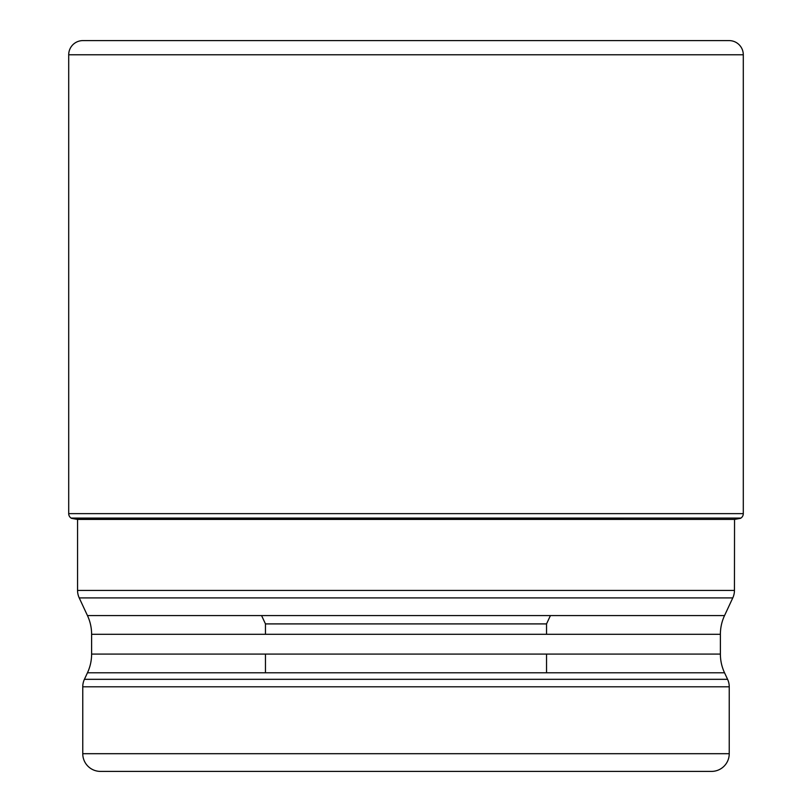 <?xml version="1.0" encoding="UTF-8"?>
<svg xmlns="http://www.w3.org/2000/svg" width="812" height="812" viewBox="0 0 812 812"><rect width="100%" height="100%" fill="white"/><g stroke="black" fill="none" stroke-linecap="round" stroke-linejoin="round"><path stroke-width="1.22" d="M743.295 54.769L68.705 54.769L68.705 513.641A5.308 5.308 0 0 0 71.101 518.086L77.455 519.426A973.537 973.537 0 0 1 71.466 518.33L740.899 518.086A5.308 5.308 0 0 0 743.295 513.641L743.295 54.769A14.169 14.169 0 0 0 729.125 40.6L82.875 40.6A14.169 14.169 0 0 0 68.705 54.769A14.169 14.169 0 0 1 82.875 40.6L729.125 40.6M732.779 597.906L79.221 597.906L87.463 615.587L724.537 615.587L732.779 597.906A17.702 17.702 0 0 0 734.444 590.415L734.545 519.426A973.537 973.537 0 0 0 740.534 518.33M71.466 518.33L71.101 518.086A5.308 5.308 0 0 1 68.705 513.641L743.295 513.641M77.556 519.426L77.556 590.415L734.444 590.415M79.221 597.906L79.221 597.906A17.702 17.702 0 0 1 77.556 590.415M724.537 615.587L724.537 615.587A44.264 44.264 0 0 0 720.386 634.294L720.386 654.076A44.264 44.264 0 0 0 724.537 672.783L727.582 679.319A17.702 17.702 0 0 1 729.237 686.8L729.237 753.698A17.702 17.702 0 0 1 711.535 771.4L100.465 771.4A17.702 17.702 0 0 1 82.763 753.698L729.237 753.698M87.463 615.587A44.264 44.264 0 0 1 91.614 634.294L91.614 654.076A44.264 44.264 0 0 1 87.463 672.783L84.418 679.319A17.702 17.702 0 0 0 82.763 686.8L82.763 753.698M559.813 771.4L252.187 771.4L559.813 771.4M550.424 615.587L546.537 623.91L265.463 623.91L546.537 623.91L546.537 634.294M546.537 654.076L546.537 672.783M261.576 615.587L265.463 623.91L265.463 634.294M265.463 654.076L265.463 672.783M68.705 54.769L68.705 513.641M71.101 518.086L740.899 518.086M734.545 519.426L77.455 519.426M720.386 634.294L91.614 634.294M91.614 654.076L720.386 654.076M724.537 672.783L87.463 672.783M84.418 679.319L727.582 679.319M729.237 686.8L82.763 686.8"/></g></svg>
